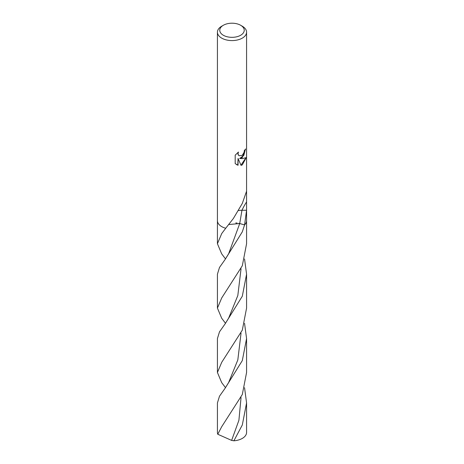 <?xml version="1.0" encoding="UTF-8"?>
<svg xmlns="http://www.w3.org/2000/svg" width="464" height="464" viewBox="0 0 464 464"><rect width="100%" height="100%" fill="white"/><g stroke="black" fill="none" stroke-linecap="round" stroke-linejoin="round"><path stroke-width="0.7" d="M240.654 35.264A12.244 7.07 180 0 1 223.346 35.264A12.244 7.07 180 0 1 223.346 25.271L223.346 25.271A12.244 7.07 180 0 1 240.654 25.271A12.244 7.07 180 0 1 240.654 35.264M221.693 26.222L223.346 25.271L221.693 26.222A14.575 8.416 180 0 0 217.425 32.173A14.575 8.416 180 0 0 226.42 39.945A14.575 8.416 180 0 0 242.307 38.123A14.575 8.416 180 0 0 246.575 32.173A14.575 8.416 180 0 0 242.307 26.222L240.654 25.271M242.307 157.592L239.668 158.468L242.307 158.607L246.222 157.638L242.307 164.877L241.042 165.381L238.055 158.439L238.055 165.288L235.196 163.612L235.196 155.162L238.467 152.041L238.044 153.688L238.351 154.918L239.192 155.771L242.307 155.318L244.11 152.244L244.36 150.469A14.575 8.416 0 0 0 245.647 148.961L242.307 157.592M217.425 32.173L217.425 220.655A14.575 8.416 180 0 0 225.73 228.253L233.375 218.492L242.307 203.418L246.57 191.197M245.352 149.385L243.826 155.376L239.668 158.468M239.064 155.689L238.078 154.761L237.957 152.459M236.437 164.563L237.777 165.126L238.055 158.439M240.961 165.184L245.845 157.928M238.751 210.569A9.715 5.609 180 0 1 241.964 210.256L246.57 210.256L244.58 224.907L239.726 223.526L228.607 224.564M238.972 223.335L244.58 224.907A14.575 8.416 180 0 0 246.575 220.655A14.575 8.416 180 0 1 244.58 224.907L242.307 231.849L225.092 259.521L219.489 267.461L217.425 274.183L217.425 308.102L221.734 297.911L242.307 265.773L246.575 243.728L246.575 220.731M246.575 32.173L246.57 210.256M242.307 360.603L225.092 388.275L219.489 396.21L217.425 402.932L217.425 432.46A14.575 8.416 180 0 0 217.761 434.252L221.734 426.665L242.307 394.522L246.575 372.482L246.575 338.558L242.307 360.603M225.527 323.327L221.693 318.252L217.425 308.102M244.545 323.333L246.575 338.558M244.545 387.707L246.575 402.932L246.575 432.46A14.575 8.416 180 0 1 242.307 438.405A14.575 8.416 180 0 1 233.891 440.8L231.629 440.4L217.761 434.252M246.575 402.932L242.307 424.978L233.891 440.8M225.527 387.701L221.693 382.626L217.425 372.482L221.734 362.285L242.307 330.148L246.575 308.102L246.575 274.183L242.307 296.223L225.092 323.895L219.489 331.835L217.425 338.558L217.425 372.482M225.527 258.947L221.693 253.872L217.425 243.728L221.734 233.531L225.713 228.271M235.758 222.946L237.075 223.027M244.545 258.958L246.575 274.183M246.378 202.217A63.324 50.379 98.2 0 0 241.964 210.256L239.72 223.555L228.653 253.727M241.042 333.181L237.823 359.919L228.653 382.475L225.092 388.275M241.042 268.807L237.817 295.545L228.653 318.101M241.042 397.561L238.908 420.28L231.629 440.4M246.575 220.655L246.575 209.566M217.425 220.731L217.425 243.728M228.648 253.727L225.092 259.521M225.092 323.895L228.648 318.101"/></g></svg>
